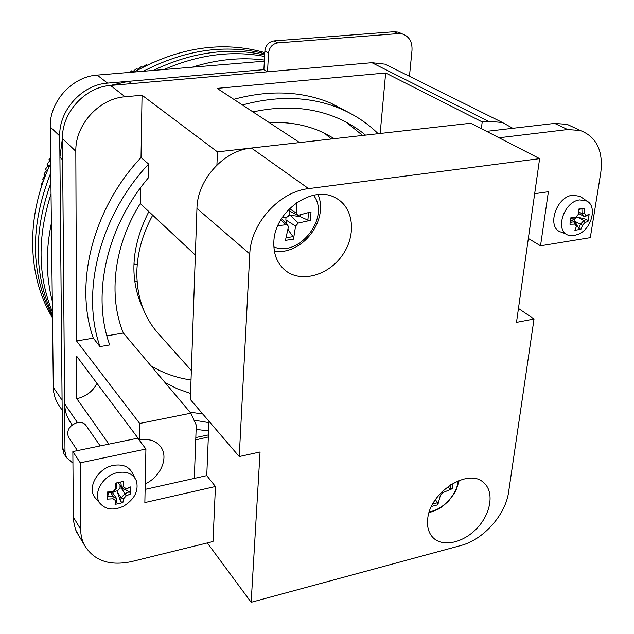 <?xml version="1.0" encoding="UTF-8"?>
<svg xmlns="http://www.w3.org/2000/svg" width="634" height="634" viewBox="0 0 634 634"><rect width="100%" height="100%" fill="white"/><g stroke="black" fill="none" stroke-linecap="round" stroke-linejoin="round"><path stroke-width="0.95" d="M264.338 61.173L97.176 75.097C72.125 76.563 49.341 101.733 50.244 126.974L53.319 387.398L62.077 400.157L59.723 135.985C58.875 110.34 82.095 84.694 107.526 83.125L263.887 69.645L267.524 71.785L268.547 53.042C269.387 47.273 272.43 43.904 277.676 42.922L398.089 33.618L402.511 34.022C409.247 36.439 412.409 41.892 411.997 50.371L409.453 76.302M53.319 387.398L53.708 392.24L55.118 397.986L57.496 403.256L60.071 407.052M143.577 309.852C129.114 279.903 130.866 247.149 148.847 211.582M64.961 455.283L63.923 453.667L62.497 447.873L59.913 157.232L62.473 137.863M110.213 85.487L128.551 81.318L263.887 69.645L264.885 50.982C265.709 45.244 268.737 41.884 273.967 40.917L393.952 31.74L398.358 32.152L401.75 33.681M128.551 81.318L131.642 83.617L267.524 71.785M208.34 436.945L195.732 439.877M72.918 463.153L66.419 457.55L64.993 451.733L62.647 159.942L59.913 157.232M148.348 177.869C106.132 227.495 91.613 295.571 109.706 344.904L99.99 346.584C80.787 291.973 99.49 216.289 148.61 164.047L148.348 177.869M193.774 420.112L208.935 422.64M189.938 412.108L202.809 414.042M99.99 346.584L93.293 338.136C74.154 283.969 92.516 209.117 141.017 157.541L148.61 164.047M208.586 430.969L196.12 429.345M365.541 135.121C357.425 128.385 348.383 122.814 338.413 118.423C312.839 107.328 284.357 105.157 252.958 111.909M242.41 104.982C278.294 95.235 310.961 96.463 340.403 108.676C354.826 114.794 367.411 123.139 378.149 133.695M362.656 135.446L346.196 122.188M233.78 99.308C269.315 89.743 301.697 91.027 330.932 103.176L349.556 112.963M208.428 434.9L195.819 437.539M108.913 444.125L76.785 398.675L76.619 356.149L139.401 439.972L139.694 423.472L76.563 340.973L93.293 338.136M139.694 423.472L190.858 413.194L196.278 425.176L194.313 478.393M106.884 335.83L123.337 333.032L190.858 413.194M141.017 157.541L142.048 95.219L217.446 151.867L299.62 142.579L217.129 88.364L385.654 72.989L482.197 121.934L488.291 121.245L502.461 122.52L512.819 128.29M76.563 340.973L75.818 151.288C75.074 124.969 99.031 98.5 125.104 96.764L142.048 95.219M269.165 122.56C289.262 121.649 307.545 125.112 324.006 132.95L334.348 138.648M380.17 133.473L385.654 72.989M481.372 128.67L482.197 121.934M76.785 398.675C85.875 396.63 92.627 391.543 97.042 383.419M145.226 483.837C160.457 477.101 168.803 457.851 160.973 447.144C156.194 440.717 149.006 438.324 139.401 439.972M190.565 393.452L177.369 388.816L164.998 382.492M123.337 333.032C108.042 295.769 113.882 245.374 140.265 203.546L140.518 187.783M140.265 203.546L195.343 255.082M216.915 165.038L217.446 151.867M331.265 138.997L324.513 133.188M150.995 365.866C163.215 373.196 176.561 377.896 191.024 379.964M392.628 67.949L384.981 64.145L371.896 62.695L110.53 85.455C84.988 87.048 61.641 112.836 62.473 138.6L64.636 405.102L65.421 411.149L66.792 415.714L71.396 423.789M273.856 241.926C274.451 211.122 312.934 184.161 335.79 198.014C353.693 207.35 356.657 234.643 342.748 254.694C329.141 274.934 302.141 283.049 286.172 271.098C277.51 264.37 273.405 254.646 273.856 241.926M427.704 519.008C429.678 492.412 468.241 467.591 483.568 482.561C494.338 491.421 491.31 512.779 477.584 527.639C464.025 542.656 442.952 547.649 433.117 537.735C428.671 533.178 426.864 526.933 427.704 519.008M213 541.523L131.317 561.653C108.683 566.305 92.762 560.274 83.537 543.576L81.469 537.577L80.455 529.961L80.249 462.812L145.915 449.031L144.853 502.58L215.441 486.508L213 541.523M79.987 537.656L75.509 529.62L73.362 520.245L72.855 451.543L80.249 462.812M72.855 451.543L137.792 438.181L145.915 449.031M145.115 489.385L206.755 475.619L215.441 486.508M499.045 137.768L567.676 129.542L580.269 130.485C596.562 136.785 603.394 150.86 600.763 172.717L590.302 237.655L540.517 245.794L548.386 191.73L534.668 193.687M486.587 131.357L554.663 123.4L567.176 124.367L574.586 127.83M528.344 238.463L540.517 245.794M207.302 542.926L251.159 602.3L260.059 451.979L239.232 456.543L249.788 253.972C250.644 223.501 279.332 191.65 308.599 188.623L539.621 158.651L516.488 322.373L534.026 319.021L508.619 491.976C505.647 514.76 483.282 539.827 460.807 545.525L251.159 602.3M208.99 421.253L206.755 475.619M152.699 215.188C142.515 233.898 137.229 252.958 136.833 272.374C136.793 296.229 143.569 316.184 157.161 332.24L159.166 334.483M539.621 158.651L470.785 123.226L251.397 148.031C223.77 150.44 197.253 179.826 196.952 208.435L190.351 399.507L239.232 456.543M518.461 308.433L534.026 319.021M264.671 55.015C228.708 47.019 191.579 52.154 153.285 70.422C191.579 52.154 228.708 47.019 264.671 55.015C228.708 47.019 191.579 52.154 153.285 70.422M50.91 182.901C33.499 231.172 34.014 275.101 52.464 314.702C34.014 275.101 33.499 231.172 50.91 182.901C33.499 231.172 34.014 275.101 52.464 314.702M264.402 60.056C241.11 57.044 217.074 59.414 192.308 67.172M51.386 223.168C45.656 250.684 45.957 276.686 52.305 301.174M264.592 56.458C232.147 50.205 198.648 54.564 164.087 69.526M51.037 193.949C37.295 236.775 37.763 276.131 52.432 311.999M52.487 316.58C30.313 273.817 29.743 225.894 50.791 172.805C29.743 225.894 30.313 273.817 52.487 316.58M143.371 71.254C185.088 49.682 225.538 43.849 264.735 53.731C225.538 43.849 185.088 49.682 143.371 71.254M52.503 317.848C27.333 276.511 25.36 216.693 50.68 163.437M134.139 72.022C179.034 47.154 222.589 40.679 264.798 52.598M574.816 224.103L576.512 226.187L574.895 230.269L580.91 229.31L582.543 225.236L584.984 222.51L583.779 220.521L586.767 219.451L588.003 221.385L589.121 214.379L586.101 215.481L584.413 213.381L582.052 213.698L581.909 208.713L584.231 208.253L578.176 209.172L578.366 214.308L575.91 217.058L571.02 217.169L569.934 224.222L574.816 224.103L574.666 221.948L570.307 222.082M576.512 226.187L577.027 224.84L574.697 221.979M570.671 219.721L574.666 221.948M582.543 225.236L580.379 224.317L578.834 228.319L580.91 229.31M583.779 220.553L580.419 224.309M584.984 222.51L588.003 221.385M575.371 222.78L574.182 220.862L580.379 224.317M576.892 225.205L578.834 228.319M583.779 220.521L577.558 217.09L576.258 217.034M574.182 220.862L574.071 219.76L576.211 217.375M586.767 219.451L577.558 217.09M586.101 215.481L584.397 216.614L587.385 215.552L589.121 214.379M582.083 213.721L584.405 216.606M584.413 213.381L584.231 208.253M582.052 213.698L578.683 211.851M578.699 213.492L584.397 216.614M581.909 208.713L578.565 209.577M578.366 214.308L578.176 209.172M575.91 217.058L578.683 214.244M570.893 218.159L575.307 218.009M579.777 199.9L586.854 201.049C597.228 206.09 592.005 227.955 579.175 233.93L574.055 235.642L569.229 235.42C554.132 232.504 563.182 201.469 579.777 199.9M571.472 220.164L574.071 219.76M566.645 234.318L561.843 232.274C546.033 229.215 555.408 196.786 572.787 195.177L580.197 196.397L581.869 197.562M113.114 496.24L107.55 496.596L107.249 499.132L112.971 498.799L113.145 496.271L110.625 492.515M112.971 498.799L115.65 500.614L116.814 498.768L113.145 496.271M112.297 492.38L116.83 498.768L116.268 502.493L115.055 504.402L122.869 502.635L120.618 501.518L121.197 497.793L123.487 498.847L126.198 495.836L124.953 493.632L121.229 497.777M115.65 500.614L115.055 504.402M122.869 502.635L123.487 498.847M124.953 493.632L129.431 491.715L130.739 493.87L130.85 486.825L125.017 489.662L126.293 488.766L123.63 486.936L121.348 487.142L125.001 489.662M126.198 495.836L130.739 493.87M120.618 501.518L117.393 492.174L121.197 497.793M124.969 493.593L121.142 488.006L120.008 488.117L120.04 485.248M117.393 492.174L117.639 490.756L120.008 488.117M129.431 491.715L121.142 488.006M130.85 486.825L126.293 488.766M120.864 481.983L121.348 487.142M123.63 486.936L123.131 481.468L115.253 483.195L115.76 488.671L116.941 488.077L116.482 482.934M121.316 487.11L118.201 482.569M115.76 488.671L113.034 491.707L113.177 492.285L116.925 488.117M113.177 492.285L107.582 492.65L107.297 492.039L107.249 499.132M113.034 491.707L107.297 492.039M117.694 472.576C127.014 471.054 133.259 473.852 136.437 480.944C138.806 490.938 134.527 499.338 123.598 506.154C113.819 510.663 106.029 509.823 100.235 503.634C92.088 494.274 102.724 475.246 117.694 472.576M108.747 492.618L107.55 496.596M113.851 491.596L117.639 490.756M96.13 498.91L95.163 497.809C86.636 488.006 97.715 468.138 113.351 465.388C123.091 463.834 129.621 466.767 132.942 474.2L134.939 478.052M69.043 437.92L68.353 436.874C66.451 430.153 69.463 425.374 77.38 422.537C81.445 421.895 84.425 423.021 86.303 425.913L100.188 445.916M435.415 499.64L437.412 502.707L437.809 504.815L440.408 495.257L442.73 492.666L452.153 488.766L450.013 488.608L447.271 487.126M431.477 506.455L437.809 504.815M458.184 480.81C457.154 494.496 442.833 509.887 429.321 511.804M287.955 229.556L293.011 236.633L293.502 239.161L295.579 226.069L298.313 223.025L310.43 220.347L307.878 220.109L299.866 216.519L300.159 215.156M277.851 225.633L285.966 224.769L287.86 225.332L288.375 227.091L285.443 240.349L293.502 239.161M313.529 195.264C330.686 216.994 299.2 257.864 273.856 246.88M289.001 209.117L289.191 214.443L288.613 215.972L287.043 217.097L282.336 217.367M310.43 220.347L311.025 211.907L297.742 215.425L296.435 213.135L296.546 202.721M288.216 229.46L288.074 228.874M286.964 224.388L285.871 219.919L285.982 217.224M289.033 215.14L299.866 216.519M150.393 63.511L151.241 63.123M137.927 69.225L141.342 66.53L142.808 67.244L146.2 64.684L146.906 65.175M141.342 66.53L142.547 67.378M133.108 71.396L136.524 68.551L138.172 69.732M129.899 72.371L131.745 70.746L133.568 72.07M50.657 161.591L49 159.562L50.649 161.242M49.183 166.694L47.106 164.523L49.19 166.671M47.273 171.093L45.489 169.23L47.154 171.37M45.379 175.776L43.944 174.255L45.268 176.046M43.619 180.436L42.573 179.311L43.524 180.706M42.01 185.057L41.376 184.375L41.923 185.334M40.37 189.447L40.956 188.314M41.376 184.375L43.461 180.642M42.573 179.311L44.8 175.555M43.944 174.255L46.306 170.498M45.489 169.23L48.002 165.474M49.317 166.393L47.217 164.23L49.745 160.664M50.649 160.822L49.119 159.269L50.601 157.287M133.988 72.03L131.745 70.746M138.426 69.581L136.524 68.551M147.167 65.048L146.2 64.684M151.502 63.004L151.09 63.02M134.63 280.807L137.126 282.011M107.526 83.125L97.176 75.097M59.723 135.985L50.244 126.974M264.885 50.982L268.547 53.042M273.967 40.917L277.676 42.922M393.952 31.74L398.089 33.618M62.497 447.873L64.993 451.733M64.605 403.85L77.419 422.529M62.473 138.6L75.818 151.288M110.53 85.455L125.104 96.764M371.896 62.695L488.291 121.245M73.203 516.916L80.431 528.827M554.663 123.4L567.676 129.542M196.952 208.435L249.788 253.972M251.397 148.031L308.599 188.623M571.361 222.225L570.188 222.78M437.412 502.707L432.657 504.141M450.814 484.645L450.013 488.608M452.153 488.766L453.025 483.306M440.408 495.257L439.433 494.465M442.73 492.666L441.938 491.794M293.011 236.633L286.14 237.798M308.528 212.77L307.878 220.109M295.579 226.069L285.871 219.919M298.313 223.025L290.134 215.18M296.435 213.135L289.429 208.689M285.966 224.769L280.807 219.824M133.901 263.998L137.253 264.457M62.164 410.143L57.496 403.256M398.358 32.152L402.511 34.022M63.923 453.667L66.419 457.55M330.932 103.176L340.403 108.676M159.8 445.615L160.973 447.144M68.797 419.938L72.165 424.915M384.981 64.145L502.461 122.52M286.172 271.098L283.398 268.753M76.318 531.546L83.537 543.576M567.176 124.367L580.269 130.485M191.349 370.541L157.161 332.24M586.854 201.049L580.197 196.397M77.443 450.6L68.353 436.874M100.235 503.634L95.163 497.809M429.004 512.835L438.308 509.15L442.643 506.352L448.5 501.145L454.245 493.553L456.456 489.305L459.198 480.413M274.387 251.365C302.394 255.09 328.895 220.553 318.086 194.606M297.243 215.164L289.08 210.718M287.86 225.332L281.512 218.643"/></g></svg>
